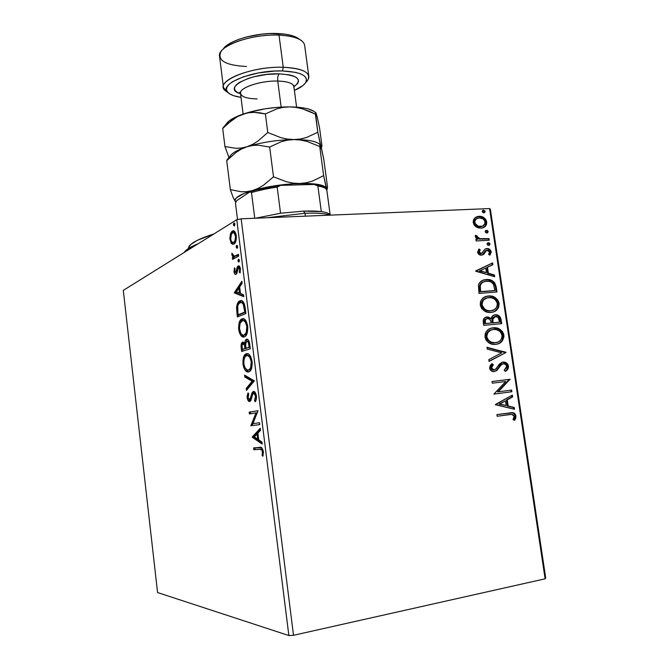 <?xml version="1.0" encoding="UTF-8"?>
<svg xmlns="http://www.w3.org/2000/svg" width="669" height="669" viewBox="0 0 669 669"><rect width="100%" height="100%" fill="white"/><g stroke="black" fill="none" stroke-linecap="round" stroke-linejoin="round"><path stroke-width="1" d="M545.712 577.991L490.352 209.171L489.574 208.569L545.118 578.819L293.507 635.291L241.149 218.813L489.574 208.569L241.149 218.813L236.767 219.708L288.866 635.55L157.575 592.55L123.288 290.388L236.767 219.708L123.288 290.388L157.575 592.55L288.866 635.55L236.767 219.708L241.149 218.813L293.507 635.291L288.866 635.55L293.507 635.291L545.118 578.819L489.574 208.569L490.352 209.171L545.712 577.991L545.118 578.819L545.712 577.991M484.097 212.759L484.222 211.153L482.767 210.451L483.461 210.166L482.533 210.543L482.265 211.872L483.603 212.842L485.092 212.031L484.916 210.877L483.077 210.225L482.182 211.571L484.231 212.792L485.142 211.446L483.461 210.166L482.767 210.451L484.448 211.73L485.142 211.446L484.005 212.834M231.566 243.6L232.753 244.336L234.468 243.692L236.349 238.783L235.622 233.021L233.431 230.805L232.026 231.273L230.772 233.013L229.868 237.963L231.048 242.931L231.566 243.6L232.812 243.541L231.817 241.885L232.812 243.541L231.566 243.6L233.933 244.093C235.672 243.148 236.458 240.355 236.282 235.731C235.538 232.026 234.393 230.395 232.862 230.838L230.379 234.083L229.977 239.418L231.566 243.6M238.708 256.102L238.49 254.312L234.811 256.168L233.59 256.127L231.9 253.133L232.093 255.591L233.247 257.13L232.352 257.607L232.569 259.38L238.708 256.102L238.49 254.312L234.267 256.286L231.9 253.133L231.867 254.588L233.247 257.13L232.352 257.607L232.569 259.38L238.708 256.102M233.991 271.714L234.844 274.022L236.257 274.148L237.863 268.453L238.766 267.684L239.678 269.415L239.326 272.208L240.037 272.952L240.422 268.829L239.452 266.27L238.465 265.844L237.453 266.647L235.764 272.534L234.794 271.606L235.087 268.62L234.434 267.851L233.991 271.714L234.811 271.664L233.991 271.714C234.384 273.73 234.986 274.616 235.814 274.382L236.893 273.261L238.398 267.725L239.678 269.415L239.326 272.208L240.037 272.952L240.422 268.829C239.987 266.622 239.31 265.635 238.407 265.852L237.261 267.031L235.764 272.534L234.727 271.229L235.087 268.62L234.434 267.851L233.991 271.714M245.214 308.1L244.294 303.726L242.638 301.251L240.664 300.64L238.331 302.062L236.558 307.406L237.353 316.914L245.899 313.577L245.214 308.1C244.235 302.329 242.604 299.871 240.322 300.716L239.903 300.858C238.131 301.343 237.01 303.651 236.533 307.79L237.353 316.914L245.899 313.577L245.214 308.1M250.298 348.8L248.918 340.981L247.931 339.601L246.527 339.275L245.297 340.605L244.77 343.707L243.198 342.051L241.568 343.205L241.057 345.89L241.643 351.442L250.298 348.8L249.704 344.05C249.027 340.421 247.965 338.823 246.527 339.275C245.481 339.601 244.896 341.081 244.77 343.707L242.671 342.102C241.333 342.578 240.857 344.594 241.233 348.148L241.643 351.442L250.298 348.8M254.312 380.887L244.578 375.092L244.821 377.048L252.146 381.23L246.234 388.446L246.476 390.412L254.312 380.887L244.578 375.092L244.821 377.048L252.146 381.23L246.234 388.446L246.476 390.412L254.312 380.887M259.547 422.741L252.882 423.619L258.042 410.707L249.177 412.121L249.395 413.935L255.984 412.907L250.867 425.735L259.781 424.598L259.547 422.741L252.882 423.619L258.042 410.707L249.177 412.121L249.395 413.935L255.984 412.907L250.867 425.735L259.781 424.598L259.547 422.741L252.882 423.619L259.547 422.741M259.789 449.292L261.947 450.112L262.499 452.344L262.081 455.363L262.909 456.266L263.394 451.625L261.721 447.753L253.618 447.896L253.844 449.719L259.789 449.292C260.826 448.656 261.713 449.459 262.457 451.709L262.081 455.363L262.909 456.266L263.394 451.625C262.449 447.962 261.203 446.566 259.647 447.436L253.618 447.896L253.844 449.719L255.09 449.543L254.872 447.795L255.09 449.543L259.789 449.292M252.297 437.258L262.215 444.107L261.964 442.075L258.736 439.868L257.899 433.127L260.492 430.326L260.241 428.302L252.255 436.949L253.501 436.782L252.297 437.258L262.215 444.107L261.964 442.075L258.736 439.868L257.899 433.127L260.492 430.326L260.241 428.302L252.255 436.949L253.501 436.782L260.375 429.364L253.543 437.083L252.297 437.258M256.444 396.023L255.148 392.419L253.183 391.524L251.962 392.962L250.239 398.908L249.035 399.652L248.082 397.812L248.768 394.175L248.057 392.862L247.095 396.14L247.655 399.702L248.968 401.417L250.365 401.166L252.648 394.417L253.919 393.305L255.483 395.973L255.541 397.729L254.513 400.363L255.157 401.776L256.394 398.858L256.444 396.023C255.742 392.745 254.73 391.223 253.392 391.457L249.52 399.694L248.048 397.553L248.768 394.175L248.057 392.862L247.154 397.695C247.731 400.48 248.584 401.76 249.704 401.525L250.925 400.346L252.807 394.074L253.61 393.297C254.471 393.171 255.115 394.183 255.533 396.341L254.513 400.363L255.157 401.776C256.143 400.773 256.578 398.858 256.444 396.023M248.676 371.889L250.173 370.986L251.577 368.452L252.188 362.054L250.44 356.142L248.542 354.06L246.769 353.675L244.879 354.712L243.667 356.803L242.939 363.643L243.583 366.963L245.03 370.041L247.062 371.772L248.676 371.889C251.184 371.337 252.33 367.875 252.129 361.519C250.758 355.49 248.843 352.906 246.376 353.759C243.876 354.394 242.747 357.873 242.998 364.17C244.319 370.049 246.217 372.616 248.676 371.889M244.31 336.867L245.791 335.846L247.003 333.672L247.814 327.266L246.041 320.936L244.712 319.372L242.814 318.687L240.556 319.941L239.36 322.132L238.59 328.521L239.285 332.334L240.715 335.303L242.722 336.883L244.31 336.867C246.786 336.114 247.915 332.56 247.706 326.196C246.451 320.51 244.653 318.034 242.312 318.77L242.027 318.862C239.561 319.698 238.457 323.278 238.699 329.583C239.979 335.278 241.81 337.72 244.202 336.9L244.31 336.867M234.376 292.947L243.784 296.66L243.533 294.695L240.48 293.499L239.661 286.942L242.111 283.263L241.86 281.306L234.376 292.947L235.58 292.562L234.376 292.947L243.784 296.66L243.533 294.695L240.48 293.499L239.661 286.942L242.111 283.263L241.86 281.306L234.342 292.646L235.58 292.562L242.053 282.828L235.613 292.855L234.376 292.947M238.825 262.106L239.36 260.408L238.574 259.07L237.913 260.81L238.825 262.106L239.343 260.241L238.557 259.079L237.93 260.977L238.825 262.106M237.102 248.366L237.37 245.648L236.5 245.598L236.199 247.095L237.102 248.366L237.62 246.476L236.851 245.331L236.216 247.262L237.102 248.366M234.317 226.03L234.844 224.801L234.451 223.145L233.707 223.295L233.414 224.809L234.317 226.03L234.827 224.115L234.083 223.003L233.431 224.976L234.317 226.03M476.019 226.816L478.419 227.92L482.04 228.02L485.1 226.498L486.48 224.533L486.706 221.907L485.702 219.34L483.762 217.542L481.479 216.539L478.519 216.355L475.676 217.325L473.66 219.465L473.159 222.217L474.162 225.035L476.019 226.816L480.894 228.162L482.399 227.937C485.293 227.259 486.731 225.252 486.706 221.907C485.334 217.977 482.809 216.112 479.129 216.304L474.714 218.086L473.192 222.551L476.019 226.816M489.215 240.221L488.972 238.599L479.155 238.632L477.423 237.646L477.039 235.948L475.534 235.254L475.299 235.839L475.91 237.871L477.85 239.218L475.918 239.326L476.152 240.957L489.215 240.221L488.972 238.599L480.083 238.841L475.534 235.254L475.266 236.508L477.85 239.218L475.918 239.326L476.152 240.957L489.215 240.221M477.599 252.263L479.096 254.554L482.023 255.09L483.904 254.078L486.02 250.607L487.96 250.223L489.599 251.996L488.562 254.312L489.909 255.165L491.213 252.23L490.026 249.596L487.233 248.517L484.716 249.386L481.797 253.384L479.472 252.731L479.247 251.393L480.267 249.888L479.004 249.002L477.599 252.263C478.285 254.337 479.589 255.299 481.504 255.148L483.444 254.504L486.856 250.198L489.599 251.996L488.562 254.312L489.909 255.165L491.163 251.72C490.41 249.453 488.989 248.391 486.898 248.525L484.958 249.177L481.496 253.484L479.196 252.062L480.267 249.888L479.004 249.002L477.599 252.263M496.214 287.034L494.608 282.644L491.849 280.503L487.893 279.542L482.909 280.294L479.631 282.602L478.435 285.036L479.012 293.423L496.95 291.968L496.214 287.034L495.503 287.235L496.222 292.027L495.503 287.235L496.214 287.034C494.726 281.44 491.422 278.948 486.304 279.567L485.033 279.717C481.872 280.068 479.673 281.841 478.435 285.036L479.012 293.423L496.95 291.968L496.214 287.034M501.691 323.645L500.036 316.822L498.02 315.241L495.236 314.806L492.61 315.877L491.155 318.611L488.127 316.972L484.599 317.859L483.21 320.259L483.737 325.385L501.691 323.645L501.056 319.372C500.119 316.086 498.188 314.564 495.236 314.806C493.095 314.99 491.74 316.261 491.155 318.611L487.032 316.964C484.197 317.257 482.951 319.054 483.286 322.333L483.737 325.385L501.691 323.645M506.007 352.488L486.973 347.261L487.241 349.076L501.675 352.831L488.796 359.621L489.064 361.436L506.007 352.488L489.031 361.201L506.007 352.488L486.973 347.261L487.241 349.076L501.675 352.831L488.796 359.621L489.064 361.436L506.007 352.488M511.626 390.086L498.28 391.817L510.012 379.281L492.033 381.514L492.284 383.186L505.722 381.506L493.898 394.1L511.877 391.75L511.626 390.086L510.89 390.186L511.141 391.85L511.877 391.75L511.626 390.086L498.28 391.817L510.012 379.281L492.033 381.514L492.284 383.186L505.722 381.506L493.898 394.1L511.877 391.75L493.889 394.091L511.141 391.85L510.89 390.186L511.626 390.086M509.176 414.571L511.961 414.37L513.641 415.181L514.152 416.82L513.014 419.714L514.52 420.375L515.665 418.376L515.966 415.967L514.988 413.81L513.14 412.748L496.916 414.579L497.167 416.269L511.726 414.354L514.135 416.243L513.014 419.714L514.52 420.375L515.966 415.967C515.381 413.71 514.093 412.597 512.094 412.631L496.916 414.579L497.167 416.269L509.176 414.571M495.47 404.745L514.494 409.269L514.218 407.446L508.156 405.999L507.244 399.895L512.646 396.901L512.37 395.086L495.428 404.469L514.494 409.269L514.218 407.446L508.156 405.999L507.244 399.895L512.646 396.901L512.37 395.086L495.47 404.745M503.038 363.785L500.813 364.63L503.498 363.735C505.103 363.719 506.174 364.605 506.692 366.42L504.217 370.149L505.329 371.395C507.395 370.4 508.457 368.636 508.499 366.077L507.763 364.187L506.366 362.874L504.71 362.172L502.168 362.255L499.35 364.162L495.537 369.321L493.245 369.882L491.456 367.992L492.008 366.11L493.337 364.814L492.041 363.643L490.235 365.491L489.591 368.193L490.795 370.475L492.894 371.529L496.423 370.835L501.181 364.822L503.489 363.735L505.379 364.287L506.625 366.094L506.542 367.674L504.217 370.149L505.329 371.395L508.106 368.644L508.499 366.077L507.771 366.202C507.796 368.51 506.91 370.158 505.12 371.161L505.848 370.601M495.788 344.351L498.898 343.548L502.176 341.073L503.924 337.009L503.665 334.132L502.402 331.548L499.676 329.165L496.507 327.952L491.623 328.086L488.621 329.365L486.187 331.749L485.134 334.065L485.092 337.644L486.196 340.237L488.537 342.612L491.799 344.075L495.788 344.351C500.889 343.866 503.581 340.78 503.866 335.094C501.875 329.65 498.33 327.216 493.237 327.818C488.044 328.22 485.301 331.339 485.008 337.159C486.948 342.428 490.385 344.844 495.319 344.393L495.788 344.351M491.038 312.415L494.148 311.662L497.427 309.254L498.765 307.038L499.032 302.873L497.661 299.812L494.943 297.412L491.765 296.158L487.693 296.074L483.888 297.446L481.463 299.771L480.401 302.053L480.359 305.599L481.789 308.66L484.548 311.052L487.76 312.247L491.339 312.373C496.281 311.863 498.873 308.852 499.116 303.35C497.134 297.914 493.597 295.464 488.504 295.974L487.659 296.074C482.901 296.718 480.442 299.729 480.275 305.114C482.341 310.558 485.928 312.992 491.038 312.415M475.734 271.229L494.675 276.74L494.416 274.967L488.37 273.203L487.484 267.249L492.877 264.681L492.61 262.909L475.692 270.953L494.675 276.74L494.416 274.967L488.37 273.203L487.484 267.249L492.877 264.681L492.61 262.909L475.734 271.229M488.73 245.414L489.658 245.03L489.976 243.825L489.106 242.864L487.826 242.822L487.032 243.851L487.701 245.147L489.014 245.372L490.009 243.984L488.019 242.763L487.049 244.152L488.73 245.414M486.873 233.013L487.801 232.628L488.077 231.29L487.258 230.471L485.97 230.42L485.184 231.441L485.845 232.737L487.191 232.963L488.153 231.591L486.137 230.37L485.192 231.742L486.873 233.013M509.903 412.765L511.359 412.706C513.357 412.673 514.637 413.785 515.222 416.034L515.966 415.967L515.222 416.034L513.984 420.14L515.23 417.28L515.097 415.432L513.767 413.45L511.735 412.723M510.087 414.454L509.134 414.546M511.267 412.706L510.087 412.748M511.685 395.471L511.91 396.985L512.646 396.901L506.517 399.978L507.244 399.895L506.517 399.978L507.428 406.083L514.218 407.446L513.483 407.53L513.717 409.085L513.483 407.53L507.428 406.083L506.517 399.978L511.91 396.985L511.685 395.471M499.091 404.101L506.207 405.539L499.091 404.101L505.513 400.856L499.091 404.101L505.513 400.856L506.207 405.539L499.091 404.101M492.033 381.531L510.012 379.281L509.276 379.382L510.062 379.658L509.335 379.758L497.552 391.909L510.89 390.186L497.552 391.909L509.276 379.382L492.033 381.531M499.082 367.59L501.541 364.505L500.813 364.63L498.363 367.716L499.082 367.59L498.363 367.716L496.289 370.509L497.008 370.383L499.082 367.59M492.627 364.94L490.737 368.117L491.456 367.992L493.337 364.814L491.598 364.011L493.337 364.814L492.041 363.643L489.591 368.193C490.318 370.534 491.757 371.68 493.889 371.604L497.008 370.383L494.24 371.588L496.289 370.509L497.544 368.97M507.821 366.654L506.383 363.576L502.695 362.188C505.204 362.121 506.893 363.459 507.771 366.202L508.499 366.077C507.62 363.334 505.931 361.996 503.423 362.063L502.503 362.18L497.736 366.361L496.247 368.627L494.065 369.907L491.456 367.992L490.737 368.117L493.086 370.041L494.065 369.907L493.346 370.032M506.592 369.89L507.821 367.097M492.936 370.049L491.732 369.681L490.737 368.117L492.275 365.232M497.953 368.351L498.372 367.707M498.915 366.871L499.5 366.052M499.877 365.583L500.462 364.948M501.198 364.346L502.486 363.877M487.024 347.604L505.965 352.212L505.279 352.622L487.024 347.604M500.412 330.361L497.401 328.579L492.526 327.977C497.619 327.384 501.156 329.809 503.147 335.244L503.866 335.094L503.147 335.244C503.063 340.262 500.855 343.264 496.523 344.242M496.657 344.217L498.188 343.69M500.604 342.118L501.976 340.538M502.712 339.183L503.147 335.244L501.273 331.197M496.105 342.612L495.453 342.754M494.165 342.888L490.862 342.403L487.375 339.885M486.948 339.258L486.12 335.487M486.229 334.885L487.484 332.309L490.243 330.252M486.856 336.892C487.157 332.276 489.365 329.8 493.479 329.466C497.594 328.964 500.454 330.921 502.051 335.336C501.783 339.877 499.609 342.327 495.528 342.695C491.422 343.222 488.529 341.29 486.856 336.892L486.146 337.042L486.856 336.892L486.973 334.592L488.194 332.15L490.954 330.093L493.479 329.466L496.114 329.574L499.367 330.971L501.282 333.12L502.118 336.106L501.742 338.313L500.203 340.605L498.029 342.06L494.876 342.737L491.573 342.252L489.348 341.023L487.659 339.099L486.856 336.892M491.966 329.742C488.27 330.361 486.321 332.794 486.146 337.042C487.818 341.433 490.712 343.373 494.817 342.837M485.878 317.198L487.032 316.964L486.321 317.131L490.452 318.787L491.155 318.611L490.452 318.787L488.512 317.399L485.878 317.198M497.468 315.492L494.525 314.982C497.468 314.739 499.409 316.261 500.337 319.548L501.056 319.372L500.337 319.548L500.956 323.712L500.078 318.461L498.179 315.919M491.958 319.514L492.133 322.149L492.844 321.981L492.133 322.149L492.259 322.985L492.969 322.818L492.668 319.339L495.478 316.454C497.694 316.404 498.982 317.691 499.342 320.3L499.618 322.174L492.259 322.985L492.133 322.14M492.041 321.488L491.932 319.832M494.608 316.646L491.958 319.506L492.668 319.339L491.958 319.506L492.894 317.466L494.257 316.713M486.422 318.804C484.841 319.046 484.164 320.108 484.389 321.998L485.092 321.831L484.389 321.998L484.64 323.712L485.351 323.545L485.092 321.831C484.883 319.849 485.619 318.779 487.308 318.611C489.415 318.503 490.645 319.682 491.004 322.149L491.13 322.993L484.64 323.712L484.49 320.175M484.757 319.682L486.087 318.862M491.13 322.993L484.64 323.712L491.13 322.993L485.351 323.545L485.468 319.506L487.308 318.611L489.34 319.021L490.653 320.635L491.13 322.993M499.618 322.174L492.259 322.985L499.618 322.174L492.969 322.818L492.969 318.193L494.968 316.537L498.137 317.34L499.618 322.174M495.679 298.65L492.677 296.835L489.424 296.141L486.02 296.451L487.801 296.166C492.886 295.656 496.423 298.106 498.405 303.534L499.116 303.35L498.405 303.534C498.388 308.217 496.39 311.11 492.401 312.206L493.438 311.838M495.863 310.307L497.226 308.769M497.962 307.431L498.405 303.534L496.532 299.495M490.712 310.868L486.129 310.449L482.642 307.899M482.215 307.272L481.396 303.525M481.764 302.087L483.311 299.796L485.535 298.382M486.723 298.014L486.731 298.014C483.302 298.742 481.529 301.092 481.412 305.072L482.115 304.88C482.341 300.557 484.364 298.157 488.194 297.68L488.746 297.621C492.861 297.178 495.712 299.16 497.301 303.559C497.084 307.907 495.035 310.299 491.13 310.725L491.849 310.608M490.787 310.767C486.681 311.227 483.796 309.27 482.115 304.88L481.412 305.072C483.085 309.446 485.978 311.411 490.076 310.943L486.831 310.265L484.607 309.011L482.19 305.273L482.098 303.341L482.976 300.883L484.013 299.603L487.458 297.814L491.381 297.764L493.948 298.742L496.122 300.707L497.142 302.798L497.343 305.089L496.331 307.74L494.424 309.58L490.787 310.767M495.11 285.387L493.898 282.853L491.891 281.114L487.985 279.818L483.302 280.152L485.602 279.776C490.712 279.157 494.015 281.649 495.503 287.235L495.336 286.299M484.088 281.691C481.839 282.134 480.325 283.564 479.573 285.981L480.275 285.772L479.573 285.981L479.765 290.747L480.467 290.547L479.765 290.747L479.924 291.826L480.626 291.625L480.275 285.772C481.195 283.071 482.959 281.582 485.585 281.315L486.539 281.206C489.307 280.796 491.631 281.858 493.513 284.384L494.884 290.48L479.924 291.826L494.174 290.681L479.924 291.826L479.464 287.152L480.024 284.659M480.467 283.949L483.846 281.749M491.916 263.243L492.167 264.907L492.877 264.681L486.781 267.475L487.484 267.249L486.781 267.475L487.668 273.42L494.416 274.967L493.705 275.185L493.906 276.514L493.705 275.185L487.668 273.42L486.781 267.475L492.167 264.907L491.916 263.243M479.372 271.004L486.438 272.643L479.372 271.004L485.753 268.068L479.372 271.004L485.753 268.068L486.438 272.643L479.372 271.004M480.2 253.76L478.594 252.656L479.573 250.131L478.603 249.445L480.267 249.888L478.502 252.297L479.196 252.062L478.502 252.297L480.501 253.76L481.496 253.484M487.024 248.793L486.196 248.768C488.286 248.634 489.708 249.696 490.461 251.954L491.163 251.72L490.461 251.954L489.616 254.981L490.385 251.569L488.186 249.111M486.405 250.348L485.326 250.85L486.02 250.607L484.239 252.656L484.933 252.422L482.742 254.738L483.444 254.504L482.224 255.048M482.299 255.006L484.707 251.678M484.925 251.327L486.187 250.432M488.955 245.272L489.081 243.658L487.559 242.972L488.328 242.722L487.626 242.964L489.307 244.227L490.009 243.984L488.788 245.414M475.943 239.544L477.85 239.218L475.943 239.544M476.353 236.207L475.333 235.739L477.039 235.948L476.228 236.943L476.913 236.692L476.228 236.943L479.389 239.092L488.972 238.599L488.278 238.858L488.487 240.263L488.278 238.858L483.904 239.101M482.801 239.151L482.257 239.168M480.534 239.184L479.38 239.092M478.929 239L476.295 237.211M487.107 232.887L487.233 231.273L485.677 230.596L486.472 230.32L485.778 230.579L487.458 231.85L488.153 231.591L486.973 233.004M476.361 216.948L478.435 216.58C482.123 216.38 484.64 218.253 486.012 222.175L486.706 221.907L486.012 222.175C486.137 225.027 485.05 226.916 482.742 227.845M482.993 227.728L485.058 226.08M485.543 225.328L486.012 222.175L484.732 219.248M484.088 218.587L480.785 216.815L477.231 216.723M477.131 218.462C475.166 219.022 474.162 220.452 474.12 222.744C475.258 225.654 477.206 227.008 479.974 226.808L477.49 226.448L475.55 225.286L474.229 223.262L474.806 222.476C474.881 220.059 475.977 218.596 478.092 218.111L479.38 217.918C482.123 217.726 484.038 219.089 485.117 221.991C485.084 224.45 483.996 225.913 481.839 226.373L480.401 226.766M479.974 226.808L480.66 226.54C477.9 226.741 475.952 225.386 474.806 222.476L474.12 222.744L474.38 220.795L476.989 218.512M505.513 400.856L506.207 405.539L499.818 404.017L505.513 400.856M480.626 291.625L480.275 285.772L481.162 283.74L482.7 282.351L485.535 281.323L489.265 281.365L491.64 282.351L493.513 284.384L494.884 290.48L480.626 291.625M485.753 268.068L486.438 272.643L480.066 270.786L485.753 268.068M479.38 217.918L482.851 218.771L484.833 220.987L484.9 223.931L482.349 226.214L478.176 226.181L475.099 223.488L474.798 221.456L475.55 219.733L476.888 218.596L479.38 217.918M263.201 455.196L262.081 455.363L263.201 455.196M263.477 452.796L262.474 452.938L263.477 452.796M263.385 451.575L262.457 451.709L263.385 451.575M262.691 449.325L261.044 449.116M261.395 449.091L262.474 449.217M262.072 442.953L253.543 437.083L262.072 442.953M254.404 436.89L257.072 434.014L257.991 433.888L257.072 434.014L257.716 439.165L258.635 439.04L257.716 439.165L254.404 436.89L257.072 434.014L257.716 439.165L254.404 436.89M259.781 424.589L250.867 425.735L252.113 425.568L250.816 425.35L252.062 425.183L257.247 412.748L255.984 412.907L257.247 412.748L252.113 425.568L259.781 424.589M250.641 413.743L250.423 411.962L249.177 412.121L258.05 410.749L250.423 411.962L250.641 413.743M255.901 400.488L254.513 400.363L255.775 400.213L256.311 399.284L255.901 400.488M256.461 396.232L255.533 396.341L256.461 396.232M255.182 393.155L255.801 393.548L253.735 393.28M250.239 401.275L248.91 399.577L250.239 401.275M248.048 397.595L247.154 397.695L248.048 397.595M248.55 394.626L248.717 394.083L248.55 394.626M250.699 399.569L249.445 399.719L251.368 398.992M251.561 398.272L250.432 398.406L251.561 398.272M252.163 395.856L251.026 395.989L252.163 395.856M252.656 394.409L254.153 391.541L252.656 394.409M251.26 399.167L250.842 399.518M247.572 389.074L247.48 388.304L246.234 388.446L247.48 388.304L253.409 381.087L252.146 381.23L253.409 381.087L246.067 376.915L244.821 377.048L246.067 376.915L245.933 375.861L246.067 376.915L253.409 381.087L247.48 388.304L247.572 389.074M248.308 371.638L245.498 368.577L247.94 371.462M243.892 364.078L242.998 364.17L243.892 364.078M245.623 355.247L244.637 357.497L247.513 353.675L246.133 354.587M247.388 353.658L246.376 353.759L247.388 353.658M250.816 356.853L247.856 355.44L249.98 355.941M249.069 370.007L248.45 370.074C246.468 370.676 244.938 368.602 243.859 363.852C243.7 358.835 244.611 356.075 246.602 355.565C248.592 354.871 250.131 356.953 251.226 361.829C251.377 366.896 250.449 369.639 248.45 370.074L249.704 369.94L251.736 367.95L250.014 369.832M251.226 361.829L252.154 361.737L251.226 361.829L250.632 367.716L249.06 369.815L247.145 369.999L245.113 367.95L243.993 364.689L243.834 360.574L244.678 357.413L245.983 355.849L247.898 355.599L249.872 357.472L251.226 361.829M242.855 351.074L242.638 349.352L242.855 351.074M242.128 348.064L241.233 348.148L242.128 348.064M242.538 343.791L242.805 343.088M243.19 342.051L242.671 342.102L243.19 342.051M245.582 343.632L244.77 343.707L245.582 343.632M246.56 340.479L246.777 340.053M247.145 339.216L246.527 339.275L247.145 339.216M249.094 341.399L248.483 340.964M250.106 347.228L245.924 348.256L245.556 344.435L246.752 341.09C247.839 340.914 248.559 342.269 248.91 345.171L249.838 345.079L248.91 345.171L249.169 347.253L250.097 347.161L245.924 348.256L250.106 347.228M244.887 343.891L245.556 344.727L244.678 343.782M246.267 348.223L242.287 349.385L242.061 347.52C241.827 345.371 242.111 344.159 242.914 343.899C243.917 343.674 244.586 344.911 244.921 347.612L245.832 347.52L244.921 347.612L245.038 348.532L246.267 348.223M243.265 343.866L244.453 345.204L245.038 348.532L242.287 349.385L246.292 348.407L242.287 349.385L242.036 345.196L243.273 343.866M243.959 336.766L241.049 333.614L242.822 336.114M239.594 329.499L238.699 329.583L239.594 329.499M241.308 320.535L240.447 322.475L243.282 318.753L242.027 318.862L243.399 318.72L241.802 319.832M243.533 320.593L245.481 322.316L246.819 326.581L247.739 326.497L246.819 326.581L246.242 332.526L244.085 335.06L245.339 334.952L243.449 335.177L242.145 334.768L240.798 333.204L239.477 328.345L240.112 323.252L242.429 320.61C244.336 319.933 245.799 321.923 246.819 326.581C246.97 331.648 246.058 334.475 244.085 335.06L243.951 335.102C242.044 335.729 240.581 333.756 239.552 329.19C239.393 324.164 240.288 321.329 242.245 320.66L244.787 320.484L246.142 321.388M246.426 321.739L243.29 320.535M247.196 333.103L245.64 334.826M244.453 335.06L245.339 334.952M238.549 316.454L238.34 314.773L238.549 316.454M237.813 313.343L236.918 313.418L237.813 313.343M237.478 307.715L236.533 307.79L237.478 307.715M238.289 304.512L241.149 300.766L239.903 300.858L241.425 300.665L239.577 301.97L238.289 304.512M241.827 302.413L242.68 302.413M243.248 302.647L244.31 303.793L241.216 302.472M245.715 312.139L239.234 314.698L245.715 312.139M244.779 312.114L237.988 314.798L239.234 314.698L237.988 314.798L237.445 308.401C237.779 304.955 238.666 303.032 240.121 302.656L240.489 302.53C241.676 302.037 242.755 302.998 243.708 305.415L244.745 305.34L243.708 305.415L244.536 310.165L245.464 310.098L244.536 310.165L244.779 312.114L245.707 312.038L237.988 314.798L237.729 306.067L238.59 303.994L240.121 302.656L241.986 302.748L243.349 304.454L244.779 312.114M243.708 296.041L235.613 292.855L243.708 296.041M236.366 291.893L238.883 288.105L239.803 288.038L238.883 288.105L239.51 293.114L240.422 293.047L236.366 291.893L238.883 288.105L239.51 293.114L236.366 291.893M236.717 272.492L237.152 272.358M237.294 271.765L236.266 271.831L237.294 271.765M237.595 269.674L236.675 269.724L237.595 269.674M238.239 267.843L238.515 266.948L237.261 267.031L238.515 266.948L239.176 266.019L238.239 267.843M238.967 265.902L238.147 265.953L238.967 265.902M240.271 272.149L239.326 272.208L240.271 272.149M240.472 269.364L239.678 269.415L240.472 269.364M239.653 267.65L238.708 267.675M235.655 272.567L236.868 272.5M239.276 261.37L237.93 260.977L239.184 260.91L239.251 259.773L239.276 261.37M233.749 258.752L233.598 257.54L232.352 257.607L234.493 257.055L233.247 257.13L234.493 257.055L233.623 256.143L234.493 257.055L233.598 257.54L233.749 258.752M232.653 254.546L231.867 254.588L232.653 254.546M235.521 256.21L237.662 255.357L236.408 255.433L238.557 254.872L236.885 255.75M237.554 247.622L236.216 247.262L237.47 247.196L237.537 246.041L237.554 247.622M230.772 239.377L229.977 239.418L230.772 239.377M231.491 234.033L230.379 234.083L231.491 234.033M231.767 233.581L233.556 231.014L232.31 231.073L233.79 230.897L231.767 233.581M234.2 232.611L235.488 232.963M235.747 241.517L234.961 242.253M234.125 242.462L234.97 242.253M230.713 238.992C230.638 235.597 231.24 233.548 232.536 232.845L232.988 232.661C234.117 232.31 234.961 233.481 235.521 236.174L236.324 236.14L235.521 236.174C235.622 239.602 235.02 241.651 233.715 242.312L233.289 242.487C232.151 242.83 231.298 241.66 230.713 238.992L231.415 234.167L232.745 232.745L234.234 233.021L235.58 236.751L234.836 241.016L233.715 242.312L232.444 242.395L231.223 240.957L230.713 238.992M235.68 233.155L233.439 232.636M234.752 225.294L233.431 224.976L234.685 224.926L234.76 223.739L234.752 225.294M245.807 347.345L245.732 342.595L247.137 341.056L248.408 342.578L249.169 347.253L245.924 348.256L245.807 347.345M184.084 252.522C185.714 249.838 190.448 246.886 198.283 243.675C190.448 246.886 185.714 249.838 184.084 252.522M188.357 248.09L190.849 244.419L197.288 240.355L213.98 233.899C199.32 238.616 190.924 242.931 188.792 246.836M324.833 188.031L324.264 187.621C322.759 186.158 319.422 185.104 314.238 184.452L280.503 185.372L277.175 187.128C267.491 188.524 258.928 190.339 251.494 192.563L249.863 191.861L256.436 189.921L280.503 185.372C268.612 186.91 258.401 189.068 249.863 191.861L236.592 200.733L235.471 203.209L237.52 219.549L235.471 203.209L236.592 200.733L249.863 191.861L251.494 192.563C258.928 190.339 267.491 188.524 277.175 187.128L280.554 213.235L255.583 218.219L280.554 213.235L303.45 211.128L280.554 213.235L277.175 187.128L280.503 185.372L314.238 184.452L317.884 185.982L321.312 211.621C316.629 211.019 310.675 210.852 303.45 211.128L321.312 211.621C326.623 212.341 329.566 213.503 330.152 215.1M304.997 213.252L303.45 211.128L304.997 213.252L267.307 217.734L304.997 213.252L305.382 216.162L304.997 213.252C317.114 212.826 325.535 213.453 330.26 215.142C325.535 213.453 317.114 212.826 304.997 213.252M330.737 215.117L329.658 214.323C328.479 213.11 325.703 212.207 321.312 211.621L317.884 185.982C322.048 186.676 324.774 187.663 326.079 188.942L326.848 190.289C326.455 188.365 323.47 186.927 317.884 185.982L314.238 184.452L319.088 185.296L324.465 187.838M251.494 192.563L254.755 218.253L251.494 192.563M330.126 214.665L326.848 190.289L330.126 214.665M246.518 66.499C225.378 65.378 216.873 60.386 221.021 51.521C226.707 42.498 256.135 33.994 279.006 35.131L283.246 67.285L282.494 70.947L274.75 71.056L258.527 72.929L243.641 76.701L232.553 81.702L228.999 84.403L226.95 87.087L226.448 89.663L227.485 92.013L229.994 94.07L233.849 95.759L240.999 97.373C235.02 96.478 230.788 94.981 228.313 92.874C216.731 84.704 252.012 69.777 282.494 70.947L283.246 67.285C250.632 65.98 212.985 82.061 225.47 90.817L227.167 92.046L223.446 87.396C220.82 78.256 255.441 66.214 283.246 67.285L279.006 35.131L277.568 33.517C256.177 32.438 228.689 40.399 223.295 48.904L222.635 49.665M293.85 87.296C293.925 83.566 288.556 81.484 277.744 81.049C277.451 77.721 277.944 75.313 279.216 73.833C297.981 75.254 302.881 79.569 293.9 86.794L297.705 83.366L298.516 81.292L298.106 79.343L296.459 77.587L293.632 76.099L289.71 74.945L279.216 73.833L266.622 74.468L254.003 76.751L248.341 78.407L239.477 82.371L236.6 84.52L234.919 86.669L234.476 88.726L235.262 90.624L237.227 92.28L240.539 93.727C221.105 88.567 250.239 72.77 279.216 73.833C277.944 75.313 277.451 77.721 277.744 81.049C260.492 80.506 238.95 87.823 240.497 93.451L239.761 92.121L240.506 92.757C240.689 96.579 246.234 98.636 257.147 98.937M305.499 82.847C303.651 85.523 299.946 88.049 294.385 90.44L302.898 85.599L305.424 82.964L306.494 80.372L306.042 77.922L304.035 75.706L300.54 73.824L295.656 72.369L282.494 70.947C301.234 71.984 308.902 75.948 305.499 82.847L307.732 80.138C311.419 72.72 303.258 68.439 283.246 67.285C298.993 67.962 307.514 70.973 308.81 76.308L304.638 45.249C303.283 39.429 294.736 36.059 279.006 35.131C251.235 33.642 216.815 46.328 219.541 56.296L223.446 87.396M281.156 107.09L277.744 81.049L281.156 107.09M320.091 144.571L319.707 144.295C316.019 141.167 307.456 139.587 294.017 139.562C277.217 139.888 261.529 142.296 246.961 146.77L241.417 149.103L236.224 152.315L226.724 160.652L227.427 159.289L226.724 160.652L230.345 189.628L233.071 197.296L235.488 201.913C233.23 198.517 238.908 194.729 252.522 190.548L246.886 191.652L241.258 191.76L230.345 189.628L226.724 160.652L236.224 152.315L241.417 149.103L246.961 146.77L252.589 145.491L258.309 145.198L269.657 147.029L273.512 176.833L263.511 185.221L258.159 188.349L252.522 190.548C267.215 186.459 282.979 184.1 299.804 183.482L293.181 183.13L286.524 181.784L273.512 176.833L269.657 147.029L281.306 141.686L287.57 140.13L294.017 139.562L300.582 140.038L307.13 141.477L319.723 146.494L323.637 175.654L312.39 181.115L306.226 182.788L299.804 183.482C315.868 183.239 324.783 184.878 326.547 188.374L323.637 175.654L319.723 146.494L320.05 144.596L321.438 148.15L323.746 159.071L327.484 186.843L327.258 189.202L326.547 188.374L326.597 189.611L323.637 175.654L312.39 181.115L306.226 182.788L299.804 183.482L293.181 183.13L286.524 181.784L273.512 176.833L263.511 185.221L258.159 188.349L252.522 190.548L246.886 191.652L241.258 191.76L230.345 189.628L233.071 197.296L235.856 202.314M326.706 189.837L327.484 186.843L323.746 159.071L317.808 132.27L306.569 137.463L300.456 138.993L294.017 139.562L300.582 140.038L307.13 141.477L319.723 146.494L320.05 144.596M320.025 144.621L320.025 144.621C316.638 141.284 307.966 139.604 294.017 139.562L287.444 139.093L280.796 137.638L267.776 132.495L257.858 141.142L252.548 144.412L246.961 146.77L252.589 145.491L258.309 145.198L269.657 147.029L281.306 141.686L287.57 140.13L294.017 139.562L287.444 139.093L280.796 137.638L267.776 132.495L265.376 113.922L277.016 108.796L283.23 107.349L289.702 106.873L304.654 108.127L308.493 109.022L314.079 111.414M320.384 144.805L320.852 146.001L320.351 148.878M229.609 157.8L229.609 157.8C230.061 154.163 235.848 150.483 246.961 146.77C237.905 149.756 232.344 152.8 230.278 155.91L227.937 158.745M327.091 189.352L325.719 187.203L321.714 185.254L310.307 183.599L293.959 183.741L275.352 185.706L257.682 189.16L243.909 193.508L236.19 197.999L234.936 200.708L235.68 202.138M225.846 125.103L228.564 121.449L231.089 119.575L242.814 114.182L248.416 112.777L254.095 112.359L259.773 112.802L265.376 113.922L267.776 132.495L257.858 141.142L252.548 144.412L246.961 146.77L241.367 148.041L235.789 148.317L224.951 146.519L228.94 157.524L224.951 146.519L222.702 128.473L227.293 123.949L237.303 116.632L247.898 112.576L265.392 108.763L277.802 107.316L289.702 106.873C272.935 106.981 257.306 109.415 242.814 114.182C234.242 117.209 228.823 120.37 226.565 123.656L223.739 127.035M315.726 112.635L315.057 112.166C311.052 108.846 302.605 107.082 289.702 106.873L283.23 107.349L277.016 108.796L265.376 113.922L254.095 112.359L248.416 112.777L242.814 114.182L237.303 116.632L232.143 119.952L222.702 128.473L223.429 127.311L222.702 128.473L224.951 146.519L235.789 148.317L241.367 148.041L246.961 146.77C261.529 142.296 277.217 139.888 294.017 139.562L300.456 138.993L306.569 137.463L317.808 132.27L315.375 114.106L316.002 112.835L316.705 116.122M315.735 112.86L317.223 116.791L319.598 128.222L321.923 145.524L321.63 147.364L320.25 143.818L317.808 132.27L315.517 113.036M309.17 111.238L315.375 114.106L302.756 108.938L309.17 111.238M296.225 107.425L302.756 108.938L296.225 107.425L289.702 106.873L296.225 107.425M315.76 112.626L317.223 116.791L319.598 128.222L321.923 145.524L321.63 147.364M321.312 147.172L320.852 146.001M293.908 85.599L293.867 86.518C293.022 83.232 287.653 81.409 277.744 81.049C261.328 80.539 240.564 87.187 240.506 92.748M308.81 76.308C309.036 78.248 308.049 80.247 305.833 82.304M224.358 47.616L227.87 44.689L232.77 41.879L238.875 39.32L245.941 37.121L261.755 34.161L269.833 33.534L284.626 34.102L290.722 35.265L295.623 36.946L299.143 39.07C295.062 35.85 287.879 34.01 277.568 33.517L279.006 35.131C290.028 35.649 297.688 37.606 301.995 41.001M512.094 412.631L511.359 412.706M493.806 369.924L493.086 370.041M503.423 362.063L502.695 362.188M487.659 296.074L486.957 296.267M491.13 310.725L490.419 310.901M485.033 279.717L484.331 279.935M486.229 248.617L485.527 248.86M477.449 216.555L476.763 216.831M481.839 226.373L481.145 226.64M249.52 399.694L250.766 399.544M253.292 391.49L253.743 391.44M242.312 318.77L243.24 318.695M243.951 335.102L245.205 334.993M240.322 300.716L241.292 300.64M234.56 256.244L235.806 256.168M232.862 230.838L233.481 230.813M233.289 242.487L234.543 242.429M225.47 90.817L228.313 92.874M243.123 114.073L240.497 93.451M296.601 107.132L293.867 86.518M299.955 39.622L299.118 39.053"/></g></svg>
